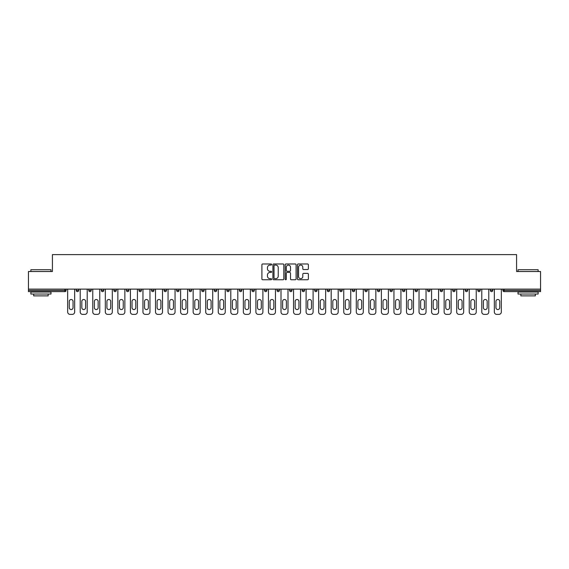<?xml version="1.0" encoding="UTF-8"?>
<svg xmlns="http://www.w3.org/2000/svg" width="569" height="569" viewBox="0 0 569 569"><rect width="100%" height="100%" fill="white"/><g stroke="black" fill="none" stroke-linecap="round" stroke-linejoin="round"><path stroke-width="0.85" d="M271.626 264.528A0.555 0.555 0 0 0 271.079 263.973L262.686 263.973A0.789 0.789 0 0 0 261.896 264.763L261.896 278.974A0.789 0.789 0 0 0 262.686 279.763L271.079 279.763A0.555 0.555 0 0 0 271.626 279.215A0.555 0.555 0 0 0 271.079 278.661L269.991 278.661A2.525 2.525 0 0 1 267.466 276.136L267.466 274.948A2.525 2.525 0 0 1 269.991 272.423L271.079 272.423A0.555 0.555 0 0 0 271.626 271.868A0.555 0.555 0 0 0 271.079 271.321L269.991 271.321A2.525 2.525 0 0 1 267.466 268.788L267.466 267.608A2.525 2.525 0 0 1 269.991 265.083L271.079 265.083A0.555 0.555 0 0 0 271.626 264.528M307.573 269.542A0.789 0.789 0 0 0 308.362 268.753L308.362 264.763A0.789 0.789 0 0 0 307.573 263.973L298.256 263.973A0.789 0.789 0 0 0 297.466 264.763L297.466 278.974A0.789 0.789 0 0 0 298.256 279.763L307.573 279.763A0.789 0.789 0 0 0 308.362 278.974L308.362 274.158A0.789 0.789 0 0 0 307.573 273.369L303.59 273.369A0.789 0.789 0 0 0 302.8 274.158L302.8 276.548A2.112 2.112 0 0 1 300.688 278.661A2.112 2.112 0 0 1 298.576 276.548L298.576 267.195A2.112 2.112 0 0 1 300.688 265.083A2.112 2.112 0 0 1 302.8 267.195L302.8 268.753A0.789 0.789 0 0 0 303.59 269.542L307.573 269.542M28.45 289.123L28.45 271.505L52.419 271.505L52.419 254.613L516.581 254.613L516.581 271.505L540.55 271.505L540.55 289.123L28.45 289.123L28.45 290.41L64.887 290.41L64.887 289.123M283.81 264.763A0.789 0.789 0 0 0 283.021 263.973L273.703 263.973A0.789 0.789 0 0 0 272.914 264.763L272.914 278.974A0.789 0.789 0 0 0 273.703 279.763L283.021 279.763A0.789 0.789 0 0 0 283.81 278.974L283.81 264.763M285.979 263.973L295.297 263.973A0.789 0.789 0 0 1 296.086 264.763L296.086 278.974A0.789 0.789 0 0 1 295.297 279.763L291.314 279.763A0.789 0.789 0 0 1 290.517 278.974L290.517 273.212A0.789 0.789 0 0 0 289.728 272.423L287.089 272.423A0.789 0.789 0 0 0 286.299 273.212L286.299 279.215A0.555 0.555 0 0 1 285.745 279.763A0.555 0.555 0 0 1 285.19 279.215L285.19 264.763A0.789 0.789 0 0 1 285.979 263.973M64.887 291.62A1.209 1.209 0 0 0 66.096 290.41L64.887 290.41L64.887 291.62A1.209 1.209 0 0 0 66.096 290.41L66.096 289.123L66.096 290.41A1.209 1.209 0 0 1 64.887 291.62L28.45 291.62L28.45 290.41M540.55 289.123L540.55 291.62L504.113 291.62A1.209 1.209 0 0 1 502.904 290.41L502.904 289.123M76.232 290.41A1.209 1.209 0 0 0 77.441 291.62A1.209 1.209 0 0 0 78.643 290.41A1.209 1.209 0 0 1 77.441 291.62A1.209 1.209 0 0 0 78.643 290.41L78.643 289.123L78.643 290.41L76.232 290.41A1.209 1.209 0 0 0 77.441 291.62A1.209 1.209 0 0 1 76.232 290.41L76.232 289.123M88.785 289.123L88.785 290.41L88.785 289.123M91.196 289.123L91.196 290.41L91.196 289.123M101.332 290.41A1.209 1.209 0 0 0 102.541 291.62A1.209 1.209 0 0 0 103.743 290.41A1.209 1.209 0 0 1 102.541 291.62A1.209 1.209 0 0 0 103.743 290.41L103.743 289.123L103.743 290.41L101.332 290.41A1.209 1.209 0 0 0 102.541 291.62A1.209 1.209 0 0 1 101.332 290.41L101.332 289.123M113.878 289.123L113.878 290.41L113.878 289.123M116.296 289.123L116.296 290.41A1.209 1.209 0 0 1 115.087 291.62A1.209 1.209 0 0 1 113.878 290.41A1.209 1.209 0 0 0 115.087 291.62A1.209 1.209 0 0 0 116.296 290.41A1.209 1.209 0 0 1 115.087 291.62A1.209 1.209 0 0 1 113.878 290.41L116.296 290.41M126.432 289.123L126.432 290.41L126.432 289.123M128.843 289.123L128.843 290.41L128.843 289.123M141.389 289.123L141.389 290.41A1.209 1.209 0 0 1 140.187 291.62A1.209 1.209 0 0 1 138.978 290.41L138.978 289.123M152.734 291.62A1.209 1.209 0 0 0 153.943 290.41L153.943 289.123L153.943 290.41A1.209 1.209 0 0 1 152.734 291.62A1.209 1.209 0 0 1 151.525 290.41L151.525 289.123M166.489 289.123L166.489 290.41A1.209 1.209 0 0 1 165.28 291.62A1.209 1.209 0 0 1 164.078 290.41L164.078 289.123M179.036 289.123L179.036 290.41A1.209 1.209 0 0 1 177.834 291.62A1.209 1.209 0 0 1 176.625 290.41L176.625 289.123M189.178 289.123L189.178 290.41L189.178 289.123M191.589 289.123L191.589 290.41A1.209 1.209 0 0 1 190.38 291.62A1.209 1.209 0 0 1 189.178 290.41L191.589 290.41A1.209 1.209 0 0 1 190.38 291.62A1.209 1.209 0 0 0 191.589 290.41M204.136 289.123L204.136 290.41A1.209 1.209 0 0 1 202.934 291.62A1.209 1.209 0 0 1 201.725 290.41L201.725 289.123M214.271 289.123L214.271 290.41L214.271 289.123M216.689 289.123L216.689 290.41A1.209 1.209 0 0 1 215.48 291.62A1.209 1.209 0 0 1 214.271 290.41L216.689 290.41A1.209 1.209 0 0 1 215.48 291.62M229.236 289.123L229.236 290.41L226.825 290.41A1.209 1.209 0 0 0 228.027 291.62A1.209 1.209 0 0 1 226.825 290.41L226.825 289.123M240.58 291.62A1.209 1.209 0 0 0 241.782 290.41L241.782 289.123L241.782 290.41A1.209 1.209 0 0 1 240.58 291.62A1.209 1.209 0 0 1 239.371 290.41L239.371 289.123M254.336 289.123L254.336 290.41A1.209 1.209 0 0 1 253.127 291.62A1.209 1.209 0 0 1 251.918 290.41L251.918 289.123M264.471 289.123L264.471 290.41L264.471 289.123M266.882 289.123L266.882 290.41A1.209 1.209 0 0 1 265.673 291.62A1.209 1.209 0 0 1 264.471 290.41L266.882 290.41A1.209 1.209 0 0 1 265.673 291.62M278.227 291.62A1.209 1.209 0 0 0 279.429 290.41L279.429 289.123L279.429 290.41A1.209 1.209 0 0 1 278.227 291.62A1.209 1.209 0 0 1 277.018 290.41L277.018 289.123M289.571 290.41L291.982 290.41A1.209 1.209 0 0 1 290.773 291.62A1.209 1.209 0 0 0 291.982 290.41L291.982 289.123L291.982 290.41A1.209 1.209 0 0 1 290.773 291.62A1.209 1.209 0 0 1 289.571 290.41L289.571 289.123M304.529 289.123L304.529 290.41A1.209 1.209 0 0 1 303.327 291.62A1.209 1.209 0 0 1 302.118 290.41L302.118 289.123M314.664 289.123L314.664 290.41L314.664 289.123M317.082 289.123L317.082 290.41A1.209 1.209 0 0 1 315.873 291.62A1.209 1.209 0 0 1 314.664 290.41L317.082 290.41A1.209 1.209 0 0 1 315.873 291.62M327.218 289.123L327.218 290.41L327.218 289.123M329.629 289.123L329.629 290.41A1.209 1.209 0 0 1 328.42 291.62A1.209 1.209 0 0 1 327.218 290.41L329.629 290.41A1.209 1.209 0 0 1 328.42 291.62M339.764 289.123L339.764 290.41L339.764 289.123M342.175 289.123L342.175 290.41L342.175 289.123M352.311 289.123L352.311 290.41L352.311 289.123M354.729 289.123L354.729 290.41A1.209 1.209 0 0 1 353.52 291.62A1.209 1.209 0 0 1 352.311 290.41A1.209 1.209 0 0 0 353.52 291.62A1.209 1.209 0 0 0 354.729 290.41A1.209 1.209 0 0 1 353.52 291.62A1.209 1.209 0 0 1 352.311 290.41L354.729 290.41M367.275 289.123L367.275 290.41A1.209 1.209 0 0 1 366.066 291.62A1.209 1.209 0 0 1 364.864 290.41L364.864 289.123M379.822 289.123L379.822 290.41L377.411 290.41A1.209 1.209 0 0 0 378.62 291.62A1.209 1.209 0 0 1 377.411 290.41L377.411 289.123M392.375 289.123L392.375 290.41A1.209 1.209 0 0 1 391.166 291.62A1.209 1.209 0 0 1 389.964 290.41L389.964 289.123M402.511 289.123L402.511 290.41L402.511 289.123M404.922 289.123L404.922 290.41L404.922 289.123M417.475 289.123L417.475 290.41A1.209 1.209 0 0 1 416.266 291.62A1.209 1.209 0 0 1 415.057 290.41L415.057 289.123M430.022 289.123L430.022 290.41L427.611 290.41A1.209 1.209 0 0 0 428.813 291.62A1.209 1.209 0 0 1 427.611 290.41L427.611 289.123M442.568 289.123L442.568 290.41A1.209 1.209 0 0 1 441.366 291.62A1.209 1.209 0 0 1 440.157 290.41L440.157 289.123M455.122 289.123L455.122 290.41L452.704 290.41A1.209 1.209 0 0 0 453.913 291.62A1.209 1.209 0 0 1 452.704 290.41L452.704 289.123M467.668 289.123L467.668 290.41A1.209 1.209 0 0 1 466.459 291.62A1.209 1.209 0 0 1 465.257 290.41L465.257 289.123M480.215 289.123L480.215 290.41L477.804 290.41A1.209 1.209 0 0 0 479.013 291.62A1.209 1.209 0 0 1 477.804 290.41L477.804 289.123M492.768 289.123L492.768 290.41A1.209 1.209 0 0 1 491.559 291.62A1.209 1.209 0 0 1 490.357 290.41L490.357 289.123M89.987 291.62A1.209 1.209 0 0 1 88.785 290.41A1.209 1.209 0 0 0 89.987 291.62A1.209 1.209 0 0 0 91.196 290.41A1.209 1.209 0 0 1 89.987 291.62A1.209 1.209 0 0 1 88.785 290.41L91.196 290.41M127.634 291.62A1.209 1.209 0 0 1 126.432 290.41A1.209 1.209 0 0 0 127.634 291.62A1.209 1.209 0 0 0 128.843 290.41A1.209 1.209 0 0 1 127.634 291.62A1.209 1.209 0 0 1 126.432 290.41L128.843 290.41A1.209 1.209 0 0 1 127.634 291.62M228.027 291.62A1.209 1.209 0 0 0 229.236 290.41A1.209 1.209 0 0 1 228.027 291.62A1.209 1.209 0 0 1 226.825 290.41M340.973 291.62A1.209 1.209 0 0 1 339.764 290.41A1.209 1.209 0 0 0 340.973 291.62A1.209 1.209 0 0 0 342.175 290.41A1.209 1.209 0 0 1 340.973 291.62A1.209 1.209 0 0 1 339.764 290.41L342.175 290.41M378.62 291.62A1.209 1.209 0 0 0 379.822 290.41A1.209 1.209 0 0 1 378.62 291.62A1.209 1.209 0 0 1 377.411 290.41M403.72 291.62A1.209 1.209 0 0 1 402.511 290.41A1.209 1.209 0 0 0 403.72 291.62A1.209 1.209 0 0 0 404.922 290.41A1.209 1.209 0 0 1 403.72 291.62A1.209 1.209 0 0 1 402.511 290.41L404.922 290.41M428.813 291.62A1.209 1.209 0 0 0 430.022 290.41A1.209 1.209 0 0 1 428.813 291.62A1.209 1.209 0 0 1 427.611 290.41M455.122 290.41A1.209 1.209 0 0 1 453.913 291.62A1.209 1.209 0 0 0 455.122 290.41A1.209 1.209 0 0 1 453.913 291.62A1.209 1.209 0 0 1 452.704 290.41M479.013 291.62A1.209 1.209 0 0 0 480.215 290.41A1.209 1.209 0 0 1 479.013 291.62A1.209 1.209 0 0 1 477.804 290.41M491.559 291.62A1.209 1.209 0 0 0 492.768 290.41A1.209 1.209 0 0 1 491.559 291.62M504.113 289.123L504.113 291.62A1.209 1.209 0 0 1 502.904 290.41L540.55 290.41M274.571 265.083A0.555 0.555 0 0 0 274.016 265.631L274.016 278.106A0.555 0.555 0 0 0 274.571 278.661L275.716 278.661A2.525 2.525 0 0 0 278.241 276.136L278.241 267.608A2.525 2.525 0 0 0 275.716 265.083L274.571 265.083M290.517 267.231A2.112 2.112 0 0 0 288.412 265.118A2.112 2.112 0 0 0 286.299 267.231L286.299 270.531A0.789 0.789 0 0 0 287.089 271.321L289.728 271.321A0.789 0.789 0 0 0 290.517 270.531L290.517 267.231M74.667 289.123L74.667 311.968A2.411 2.411 0 0 1 72.249 314.387L70.079 314.387A2.411 2.411 0 0 1 67.668 311.968L67.668 289.123M69.276 301.392A1.892 1.892 0 0 1 71.168 299.5A1.892 1.892 0 0 1 73.052 301.392L73.052 307.665A1.892 1.892 0 0 1 71.168 309.557A1.892 1.892 0 0 1 69.276 307.665L69.276 301.392M87.213 289.123L87.213 311.968A2.411 2.411 0 0 1 84.802 314.387L82.626 314.387A2.411 2.411 0 0 1 80.215 311.968L80.215 289.123M81.822 301.392A1.892 1.892 0 0 1 83.714 299.5A1.892 1.892 0 0 1 85.606 301.392L85.606 307.665A1.892 1.892 0 0 1 83.714 309.557A1.892 1.892 0 0 1 81.822 307.665L81.822 301.392M99.76 289.123L99.76 311.968A2.411 2.411 0 0 1 97.349 314.387L95.179 314.387A2.411 2.411 0 0 1 92.761 311.968L92.761 289.123M94.376 301.392A1.892 1.892 0 0 1 96.261 299.5A1.892 1.892 0 0 1 98.153 301.392L98.153 307.665A1.892 1.892 0 0 1 96.261 309.557A1.892 1.892 0 0 1 94.376 307.665L94.376 301.392M112.313 289.123L112.313 311.968A2.411 2.411 0 0 1 109.895 314.387L107.726 314.387A2.411 2.411 0 0 1 105.315 311.968L105.315 289.123M106.922 301.392A1.892 1.892 0 0 1 108.814 299.5A1.892 1.892 0 0 1 110.706 301.392L110.706 307.665A1.892 1.892 0 0 1 108.814 309.557A1.892 1.892 0 0 1 106.922 307.665L106.922 301.392M124.86 289.123L124.86 311.968A2.411 2.411 0 0 1 122.449 314.387L120.272 314.387A2.411 2.411 0 0 1 117.861 311.968L117.861 289.123M119.469 301.392A1.892 1.892 0 0 1 121.361 299.5A1.892 1.892 0 0 1 123.253 301.392L123.253 307.665A1.892 1.892 0 0 1 121.361 309.557A1.892 1.892 0 0 1 119.469 307.665L119.469 301.392M137.413 289.123L137.413 311.968A2.411 2.411 0 0 1 134.995 314.387L132.826 314.387A2.411 2.411 0 0 1 130.415 311.968L130.415 289.123M132.022 301.392A1.892 1.892 0 0 1 133.914 299.5A1.892 1.892 0 0 1 135.799 301.392L135.799 307.665A1.892 1.892 0 0 1 133.914 309.557A1.892 1.892 0 0 1 132.022 307.665L132.022 301.392M30.861 269.742L50.975 269.742L30.861 269.742L30.861 271.505M50.975 294.031L30.861 294.031L30.861 292.018L50.975 292.018L50.975 294.031M48.159 294.031L48.159 295.88L33.678 295.88L33.678 294.031M518.025 269.742L538.139 269.742L518.025 269.742L518.025 271.505M538.139 294.031L518.025 294.031L518.025 292.018L538.139 292.018L538.139 294.031M535.322 294.031L535.322 295.88L520.841 295.88L520.841 294.031M149.96 289.123L149.96 311.968A2.411 2.411 0 0 1 147.549 314.387L145.372 314.387A2.411 2.411 0 0 1 142.961 311.968L142.961 289.123M144.569 301.392A1.892 1.892 0 0 1 146.461 299.5A1.892 1.892 0 0 1 148.353 301.392L148.353 307.665A1.892 1.892 0 0 1 146.461 309.557A1.892 1.892 0 0 1 144.569 307.665L144.569 301.392M162.506 289.123L162.506 311.968A2.411 2.411 0 0 1 160.095 314.387L157.926 314.387A2.411 2.411 0 0 1 155.508 311.968L155.508 289.123M157.115 301.392A1.892 1.892 0 0 1 159.007 299.5A1.892 1.892 0 0 1 160.899 301.392L160.899 307.665A1.892 1.892 0 0 1 159.007 309.557A1.892 1.892 0 0 1 157.115 307.665L157.115 301.392M175.06 289.123L175.06 311.968A2.411 2.411 0 0 1 172.642 314.387L170.472 314.387A2.411 2.411 0 0 1 168.061 311.968L168.061 289.123M169.669 301.392A1.892 1.892 0 0 1 171.561 299.5A1.892 1.892 0 0 1 173.445 301.392L173.445 307.665A1.892 1.892 0 0 1 171.561 309.557A1.892 1.892 0 0 1 169.669 307.665L169.669 301.392M187.606 289.123L187.606 311.968A2.411 2.411 0 0 1 185.195 314.387L183.019 314.387A2.411 2.411 0 0 1 180.608 311.968L180.608 289.123M182.215 301.392A1.892 1.892 0 0 1 184.107 299.5A1.892 1.892 0 0 1 185.999 301.392L185.999 307.665A1.892 1.892 0 0 1 184.107 309.557A1.892 1.892 0 0 1 182.215 307.665L182.215 301.392M200.153 289.123L200.153 311.968A2.411 2.411 0 0 1 197.742 314.387L195.572 314.387A2.411 2.411 0 0 1 193.154 311.968L193.154 289.123M194.769 301.392A1.892 1.892 0 0 1 196.654 299.5A1.892 1.892 0 0 1 198.545 301.392L198.545 307.665A1.892 1.892 0 0 1 196.654 309.557A1.892 1.892 0 0 1 194.769 307.665L194.769 301.392M212.706 289.123L212.706 311.968A2.411 2.411 0 0 1 210.288 314.387L208.119 314.387A2.411 2.411 0 0 1 205.708 311.968L205.708 289.123M207.315 301.392A1.892 1.892 0 0 1 209.207 299.5A1.892 1.892 0 0 1 211.099 301.392L211.099 307.665A1.892 1.892 0 0 1 209.207 309.557A1.892 1.892 0 0 1 207.315 307.665L207.315 301.392M225.253 289.123L225.253 311.968A2.411 2.411 0 0 1 222.842 314.387L220.665 314.387A2.411 2.411 0 0 1 218.254 311.968L218.254 289.123M219.862 301.392A1.892 1.892 0 0 1 221.754 299.5A1.892 1.892 0 0 1 223.645 301.392L223.645 307.665A1.892 1.892 0 0 1 221.754 309.557A1.892 1.892 0 0 1 219.862 307.665L219.862 301.392M237.799 289.123L237.799 311.968A2.411 2.411 0 0 1 235.388 314.387L233.219 314.387A2.411 2.411 0 0 1 230.808 311.968L230.808 289.123M232.415 301.392A1.892 1.892 0 0 1 234.307 299.5A1.892 1.892 0 0 1 236.192 301.392L236.192 307.665A1.892 1.892 0 0 1 234.307 309.557A1.892 1.892 0 0 1 232.415 307.665L232.415 301.392M250.353 289.123L250.353 311.968A2.411 2.411 0 0 1 247.942 314.387L245.765 314.387A2.411 2.411 0 0 1 243.354 311.968L243.354 289.123M244.962 301.392A1.892 1.892 0 0 1 246.854 299.5A1.892 1.892 0 0 1 248.745 301.392L248.745 307.665A1.892 1.892 0 0 1 246.854 309.557A1.892 1.892 0 0 1 244.962 307.665L244.962 301.392M262.899 289.123L262.899 311.968A2.411 2.411 0 0 1 260.488 314.387L258.319 314.387A2.411 2.411 0 0 1 255.901 311.968L255.901 289.123M257.508 301.392A1.892 1.892 0 0 1 259.4 299.5A1.892 1.892 0 0 1 261.292 301.392L261.292 307.665A1.892 1.892 0 0 1 259.4 309.557A1.892 1.892 0 0 1 257.508 307.665L257.508 301.392M275.453 289.123L275.453 311.968A2.411 2.411 0 0 1 273.035 314.387L270.865 314.387A2.411 2.411 0 0 1 268.454 311.968L268.454 289.123M270.062 301.392A1.892 1.892 0 0 1 271.954 299.5A1.892 1.892 0 0 1 273.838 301.392L273.838 307.665A1.892 1.892 0 0 1 271.954 309.557A1.892 1.892 0 0 1 270.062 307.665L270.062 301.392M287.999 289.123L287.999 311.968A2.411 2.411 0 0 1 285.588 314.387L283.412 314.387A2.411 2.411 0 0 1 281.001 311.968L281.001 289.123M282.608 301.392A1.892 1.892 0 0 1 284.5 299.5A1.892 1.892 0 0 1 286.392 301.392L286.392 307.665A1.892 1.892 0 0 1 284.5 309.557A1.892 1.892 0 0 1 282.608 307.665L282.608 301.392M300.546 289.123L300.546 311.968A2.411 2.411 0 0 1 298.135 314.387L295.965 314.387A2.411 2.411 0 0 1 293.547 311.968L293.547 289.123M295.162 301.392A1.892 1.892 0 0 1 297.046 299.5A1.892 1.892 0 0 1 298.938 301.392L298.938 307.665A1.892 1.892 0 0 1 297.046 309.557A1.892 1.892 0 0 1 295.162 307.665L295.162 301.392M313.099 289.123L313.099 311.968A2.411 2.411 0 0 1 310.681 314.387L308.512 314.387A2.411 2.411 0 0 1 306.101 311.968L306.101 289.123M307.708 301.392A1.892 1.892 0 0 1 309.6 299.5A1.892 1.892 0 0 1 311.492 301.392L311.492 307.665A1.892 1.892 0 0 1 309.6 309.557A1.892 1.892 0 0 1 307.708 307.665L307.708 301.392M325.646 289.123L325.646 311.968A2.411 2.411 0 0 1 323.235 314.387L321.058 314.387A2.411 2.411 0 0 1 318.647 311.968L318.647 289.123M320.255 301.392A1.892 1.892 0 0 1 322.146 299.5A1.892 1.892 0 0 1 324.038 301.392L324.038 307.665A1.892 1.892 0 0 1 322.146 309.557A1.892 1.892 0 0 1 320.255 307.665L320.255 301.392M338.192 289.123L338.192 311.968A2.411 2.411 0 0 1 335.781 314.387L333.612 314.387A2.411 2.411 0 0 1 331.201 311.968L331.201 289.123M332.808 301.392A1.892 1.892 0 0 1 334.693 299.5A1.892 1.892 0 0 1 336.585 301.392L336.585 307.665A1.892 1.892 0 0 1 334.693 309.557A1.892 1.892 0 0 1 332.808 307.665L332.808 301.392M350.746 289.123L350.746 311.968A2.411 2.411 0 0 1 348.335 314.387L346.158 314.387A2.411 2.411 0 0 1 343.747 311.968L343.747 289.123M345.355 301.392A1.892 1.892 0 0 1 347.246 299.5A1.892 1.892 0 0 1 349.138 301.392L349.138 307.665A1.892 1.892 0 0 1 347.246 309.557A1.892 1.892 0 0 1 345.355 307.665L345.355 301.392M363.292 289.123L363.292 311.968A2.411 2.411 0 0 1 360.881 314.387L358.712 314.387A2.411 2.411 0 0 1 356.294 311.968L356.294 289.123M357.901 301.392A1.892 1.892 0 0 1 359.793 299.5A1.892 1.892 0 0 1 361.685 301.392L361.685 307.665A1.892 1.892 0 0 1 359.793 309.557A1.892 1.892 0 0 1 357.901 307.665L357.901 301.392M375.846 289.123L375.846 311.968A2.411 2.411 0 0 1 373.428 314.387L371.258 314.387A2.411 2.411 0 0 1 368.847 311.968L368.847 289.123M370.455 301.392A1.892 1.892 0 0 1 372.346 299.5A1.892 1.892 0 0 1 374.231 301.392L374.231 307.665A1.892 1.892 0 0 1 372.346 309.557A1.892 1.892 0 0 1 370.455 307.665L370.455 301.392M388.392 289.123L388.392 311.968A2.411 2.411 0 0 1 385.981 314.387L383.805 314.387A2.411 2.411 0 0 1 381.394 311.968L381.394 289.123M383.001 301.392A1.892 1.892 0 0 1 384.893 299.5A1.892 1.892 0 0 1 386.785 301.392L386.785 307.665A1.892 1.892 0 0 1 384.893 309.557A1.892 1.892 0 0 1 383.001 307.665L383.001 301.392M400.939 289.123L400.939 311.968A2.411 2.411 0 0 1 398.528 314.387L396.358 314.387A2.411 2.411 0 0 1 393.94 311.968L393.94 289.123M395.555 301.392A1.892 1.892 0 0 1 397.439 299.5A1.892 1.892 0 0 1 399.331 301.392L399.331 307.665A1.892 1.892 0 0 1 397.439 309.557A1.892 1.892 0 0 1 395.555 307.665L395.555 301.392M413.492 289.123L413.492 311.968A2.411 2.411 0 0 1 411.074 314.387L408.905 314.387A2.411 2.411 0 0 1 406.494 311.968L406.494 289.123M408.101 301.392A1.892 1.892 0 0 1 409.993 299.5A1.892 1.892 0 0 1 411.885 301.392L411.885 307.665A1.892 1.892 0 0 1 409.993 309.557A1.892 1.892 0 0 1 408.101 307.665L408.101 301.392M426.039 289.123L426.039 311.968A2.411 2.411 0 0 1 423.628 314.387L421.451 314.387A2.411 2.411 0 0 1 419.04 311.968L419.04 289.123M420.647 301.392A1.892 1.892 0 0 1 422.539 299.5A1.892 1.892 0 0 1 424.431 301.392L424.431 307.665A1.892 1.892 0 0 1 422.539 309.557A1.892 1.892 0 0 1 420.647 307.665L420.647 301.392M438.585 289.123L438.585 311.968A2.411 2.411 0 0 1 436.174 314.387L434.005 314.387A2.411 2.411 0 0 1 431.587 311.968L431.587 289.123M433.201 301.392A1.892 1.892 0 0 1 435.086 299.5A1.892 1.892 0 0 1 436.978 301.392L436.978 307.665A1.892 1.892 0 0 1 435.086 309.557A1.892 1.892 0 0 1 433.201 307.665L433.201 301.392M451.139 289.123L451.139 311.968A2.411 2.411 0 0 1 448.728 314.387L446.551 314.387A2.411 2.411 0 0 1 444.14 311.968L444.14 289.123M445.747 301.392A1.892 1.892 0 0 1 447.639 299.5A1.892 1.892 0 0 1 449.531 301.392L449.531 307.665A1.892 1.892 0 0 1 447.639 309.557A1.892 1.892 0 0 1 445.747 307.665L445.747 301.392M463.685 289.123L463.685 311.968A2.411 2.411 0 0 1 461.274 314.387L459.105 314.387A2.411 2.411 0 0 1 456.687 311.968L456.687 289.123M458.294 301.392A1.892 1.892 0 0 1 460.186 299.5A1.892 1.892 0 0 1 462.078 301.392L462.078 307.665A1.892 1.892 0 0 1 460.186 309.557A1.892 1.892 0 0 1 458.294 307.665L458.294 301.392M476.239 289.123L476.239 311.968A2.411 2.411 0 0 1 473.821 314.387L471.651 314.387A2.411 2.411 0 0 1 469.24 311.968L469.24 289.123M470.848 301.392A1.892 1.892 0 0 1 472.739 299.5A1.892 1.892 0 0 1 474.624 301.392L474.624 307.665A1.892 1.892 0 0 1 472.739 309.557A1.892 1.892 0 0 1 470.848 307.665L470.848 301.392M488.785 289.123L488.785 311.968A2.411 2.411 0 0 1 486.374 314.387L484.198 314.387A2.411 2.411 0 0 1 481.787 311.968L481.787 289.123M483.394 301.392A1.892 1.892 0 0 1 485.286 299.5A1.892 1.892 0 0 1 487.178 301.392L487.178 307.665A1.892 1.892 0 0 1 485.286 309.557A1.892 1.892 0 0 1 483.394 307.665L483.394 301.392M501.332 289.123L501.332 311.968A2.411 2.411 0 0 1 498.921 314.387L496.751 314.387A2.411 2.411 0 0 1 494.333 311.968L494.333 289.123M495.948 301.392A1.892 1.892 0 0 1 497.832 299.5A1.892 1.892 0 0 1 499.724 301.392L499.724 307.665A1.892 1.892 0 0 1 497.832 309.557A1.892 1.892 0 0 1 495.948 307.665L495.948 301.392M140.187 291.62A1.209 1.209 0 0 0 141.389 290.41L138.978 290.41M153.943 290.41L151.525 290.41M165.28 291.62A1.209 1.209 0 0 0 166.489 290.41L164.078 290.41M177.834 291.62A1.209 1.209 0 0 0 179.036 290.41L176.625 290.41M202.934 291.62A1.209 1.209 0 0 0 204.136 290.41L201.725 290.41M241.782 290.41L239.371 290.41M253.127 291.62A1.209 1.209 0 0 0 254.336 290.41L251.918 290.41M279.429 290.41L277.018 290.41M303.327 291.62A1.209 1.209 0 0 0 304.529 290.41L302.118 290.41M366.066 291.62A1.209 1.209 0 0 0 367.275 290.41L364.864 290.41M391.166 291.62A1.209 1.209 0 0 0 392.375 290.41L389.964 290.41M416.266 291.62A1.209 1.209 0 0 0 417.475 290.41L415.057 290.41M441.366 291.62A1.209 1.209 0 0 0 442.568 290.41L440.157 290.41M466.459 291.62A1.209 1.209 0 0 0 467.668 290.41L465.257 290.41M492.768 290.41L490.357 290.41M504.113 291.62A1.209 1.209 0 0 1 502.904 290.41M50.975 271.505L50.975 269.742M46.388 292.018L46.388 291.62M35.449 292.018L35.449 291.62M538.139 271.505L538.139 269.742M533.551 292.018L533.551 291.62M522.612 292.018L522.612 291.62"/></g></svg>
